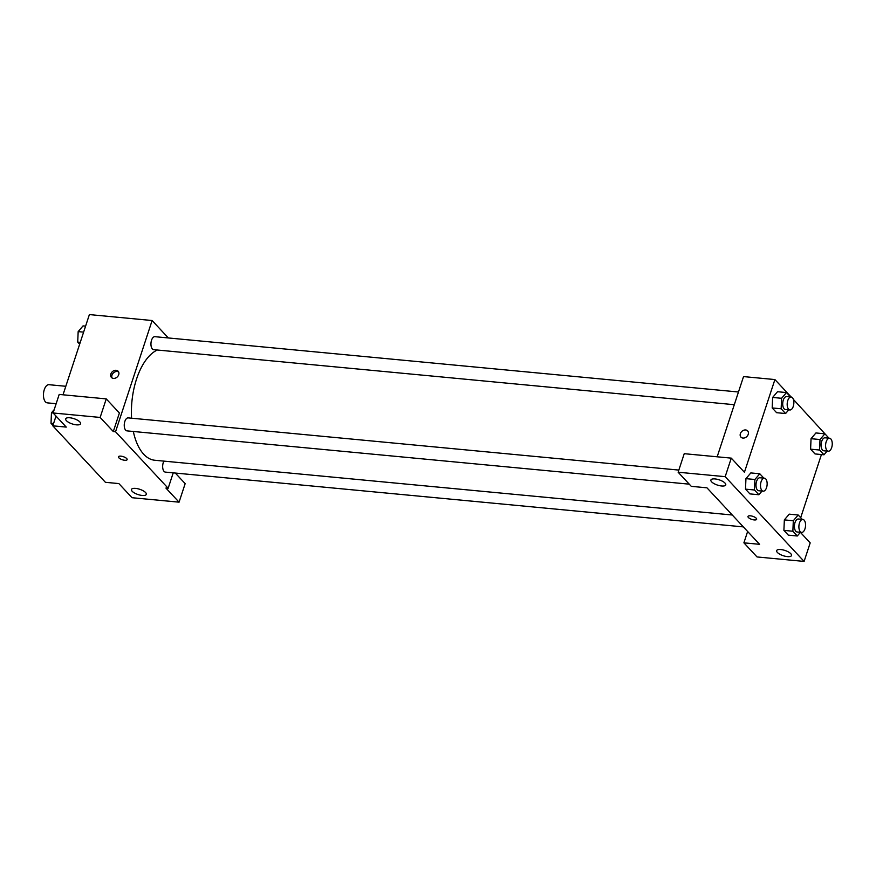 <?xml version="1.0" encoding="UTF-8"?>
<svg xmlns="http://www.w3.org/2000/svg" width="876" height="876" viewBox="0 0 876 876"><rect width="100%" height="100%" fill="white"/><g stroke="black" fill="none" stroke-linecap="round" stroke-linejoin="round"><path stroke-width="1.31" d="M65.809 386.283L48.979 384.695A9.132 4.61 95.4 0 0 44.282 389.656A9.132 4.61 95.4 0 0 47.26 402.861L56.152 403.705M175.309 473.051L185.164 483.629L179.065 502.167L132.024 497.71L118.873 483.585L105.427 482.315L52.812 425.824L56.009 416.1M63.017 394.791L89.385 314.583L152.117 320.528L168.345 337.961M173.218 472.854L168.159 488.26L165.914 488.052L179.065 502.167M135.605 488.392A7.818 2.77 -161.8 0 0 131.455 489.476A7.818 2.77 -161.8 0 0 138.025 494.546A7.818 2.77 -161.8 0 0 146.325 494.371A7.818 2.77 -161.8 0 0 143.204 490.79A7.818 2.77 -161.8 0 0 135.605 488.392M113.453 378.399A4.566 3.592 137 0 1 111.449 377.457A4.566 3.592 137 0 1 112.336 371.72A4.566 3.592 137 0 1 118.129 371.238A4.566 3.592 137 0 1 118.129 375.913A4.566 3.592 137 0 1 113.453 378.399M52.812 425.824L66.258 427.094L53.108 412.968L59.196 394.43L106.248 398.898L119.399 413.012L113.3 431.55L115.544 431.769L152.117 320.528M118.599 371.906A4.566 3.592 -43 0 0 113.442 372.902A4.566 3.592 -43 0 0 112.084 377.972M69.839 417.775A7.818 2.77 -161.8 0 0 65.689 418.87A7.818 2.77 -161.8 0 0 72.259 423.94A7.818 2.77 -161.8 0 0 80.559 423.754A7.818 2.77 -161.8 0 0 77.449 420.173A7.818 2.77 -161.8 0 0 69.839 417.775M106.248 398.898L100.149 417.436L113.3 431.55M52.954 425.397L51.016 423.316L51.465 412.826L100.149 417.436M126.724 458.586A4.566 1.61 18.2 0 1 127.14 459.637A4.566 1.61 18.2 0 1 122.301 459.747A4.566 1.61 18.2 0 1 118.479 456.779A4.566 1.61 18.2 0 1 122.071 456.341A4.566 1.61 18.2 0 1 126.724 458.586M168.159 488.26L115.544 431.769M118.479 456.779A4.566 1.61 -161.8 0 0 122.311 459.736A4.566 1.61 -161.8 0 0 127.14 459.637M738.479 391.999L154.899 336.68A6.515 3.296 95.4 0 0 151.001 342.866A6.515 3.296 95.4 0 0 153.661 349.666L734.296 404.701M163.921 461.126A6.515 3.296 95.4 0 0 163.254 462.67A6.515 3.296 95.4 0 0 165.378 472.109L743.352 526.892M678.834 470.084L128.203 417.885A6.515 3.296 95.4 0 0 124.841 421.433A6.515 3.296 95.4 0 0 126.965 430.872L689.259 484.165M157.319 350.006A56.119 28.36 95.4 0 0 136.547 379.067A56.119 28.36 95.4 0 0 131.586 418.213M133.327 431.474A56.119 28.36 95.4 0 0 154.844 460.261L732.27 515M706.965 487.822L759.58 544.314L743.899 542.835L757.05 556.95L804.102 561.417L725.186 476.675L678.133 472.219L691.284 486.344L706.965 487.822M717.17 456.801L743.538 376.592L774.91 379.56L791.137 396.992A6.515 3.296 95.4 0 0 787.776 400.54A6.515 3.296 95.4 0 0 789.9 409.968A6.515 3.296 95.4 0 0 793.798 403.792A6.515 3.296 95.4 0 0 791.127 396.992L786.648 396.565A6.515 3.296 95.4 0 0 783.297 400.113A6.515 3.296 95.4 0 0 785.422 409.541L789.9 409.968M750.403 515.822A4.566 1.61 18.2 0 1 754.838 517.212A4.566 1.61 18.2 0 1 756.656 519.304A4.566 1.61 18.2 0 1 751.816 519.413A4.566 1.61 18.2 0 1 747.984 516.457A4.566 1.61 18.2 0 1 750.403 515.822M780.79 549.548A7.818 2.77 18.2 0 1 788.4 551.946A7.818 2.77 18.2 0 1 791.51 555.526A7.818 2.77 18.2 0 1 783.221 555.702A7.818 2.77 18.2 0 1 776.651 550.632A7.818 2.77 18.2 0 1 780.79 549.548M715.024 478.931A7.818 2.77 18.2 0 1 722.634 481.329A7.818 2.77 18.2 0 1 725.744 484.91A7.818 2.77 18.2 0 1 717.455 485.085A7.818 2.77 18.2 0 1 710.885 480.015A7.818 2.77 18.2 0 1 715.024 478.931M747.984 516.446A4.566 1.61 -161.8 0 0 751.816 519.402A4.566 1.61 -161.8 0 0 756.656 519.304M678.133 472.219L684.233 453.68L731.274 458.137L744.425 472.263L774.91 379.56M731.274 458.137L725.186 476.675M804.102 561.417L810.19 542.879L800.39 532.345M747.633 531.48L743.899 542.835M800.423 532.301L797.291 535.992L788.323 535.137L783.9 530.385L784.348 519.895L789.232 514.157L798.189 515.011L802.263 519.38M827.13 451.096L823.987 454.786L815.03 453.932L810.596 449.18L811.045 438.69L815.928 432.952L824.896 433.806L828.959 438.175M788.718 409.858L785.586 413.549L776.618 412.695L772.194 407.942L772.632 397.452L777.527 391.714L786.484 392.568L790.557 396.938M762.021 491.064L758.879 494.743L749.922 493.9L745.487 489.136L745.936 478.657M793.371 399.39L827.382 436.478M821.436 454.545L800.686 517.683M742.968 438.066A4.566 3.592 137 0 1 740.954 437.124A4.566 3.592 137 0 1 741.852 431.386A4.566 3.592 137 0 1 747.633 430.904A4.566 3.592 137 0 1 747.633 435.58A4.566 3.592 137 0 1 742.968 438.066M747.633 430.904A4.566 3.592 -43 0 0 741.852 431.386A4.566 3.592 -43 0 0 740.954 437.124M785.586 413.549L781.151 408.785L781.6 398.295L786.484 392.568M776.618 412.695L772.194 407.942L772.643 397.452L781.6 398.295M781.151 408.785L772.194 407.942M823.987 454.786L819.553 450.023L820.013 439.533L824.896 433.806M829.539 438.23L825.05 437.803A6.515 3.296 95.4 0 0 821.699 441.351A6.515 3.296 95.4 0 0 823.823 450.79L828.302 451.206A6.515 3.296 95.4 0 0 832.2 445.03A6.515 3.296 95.4 0 0 829.539 438.23A6.515 3.296 95.4 0 0 826.178 441.778A6.515 3.296 95.4 0 0 828.302 451.206M815.03 453.932L810.596 449.18L811.045 438.69L820.013 439.533M819.553 450.023L810.596 449.18M758.879 494.743L754.455 489.991L754.904 479.5L759.788 473.774L763.85 478.143M764.43 478.186L759.952 477.77A6.515 3.296 95.4 0 0 756.59 481.318A6.515 3.296 95.4 0 0 758.715 490.746L763.204 491.173A6.515 3.296 95.4 0 0 767.091 484.997A6.515 3.296 95.4 0 0 764.43 478.186A6.515 3.296 95.4 0 0 761.08 481.745A6.515 3.296 95.4 0 0 763.204 491.173M749.922 493.9L745.487 489.136L745.947 478.646L750.831 472.92L759.788 473.774M754.455 489.991L745.487 489.136M754.904 479.5L745.947 478.646M797.291 535.992L792.857 531.228L793.317 520.738L798.189 515.011M802.832 519.435L798.354 519.008A6.515 3.296 95.4 0 0 795.003 522.556A6.515 3.296 95.4 0 0 797.127 531.984L801.606 532.411A6.515 3.296 95.4 0 0 805.504 526.235A6.515 3.296 95.4 0 0 802.832 519.435A6.515 3.296 95.4 0 0 799.481 522.983A6.515 3.296 95.4 0 0 801.606 532.411M788.323 535.137L783.9 530.385L784.348 519.895L793.317 520.738M792.857 531.228L783.9 530.385M79.65 344.202L77.712 342.111L78.161 331.621L83.045 325.894L85.596 326.135M80.263 342.352L77.712 342.111M83.614 332.135L78.161 331.621M51.465 412.826L54.213 409.596M53.556 423.557L51.016 423.316"/></g></svg>
